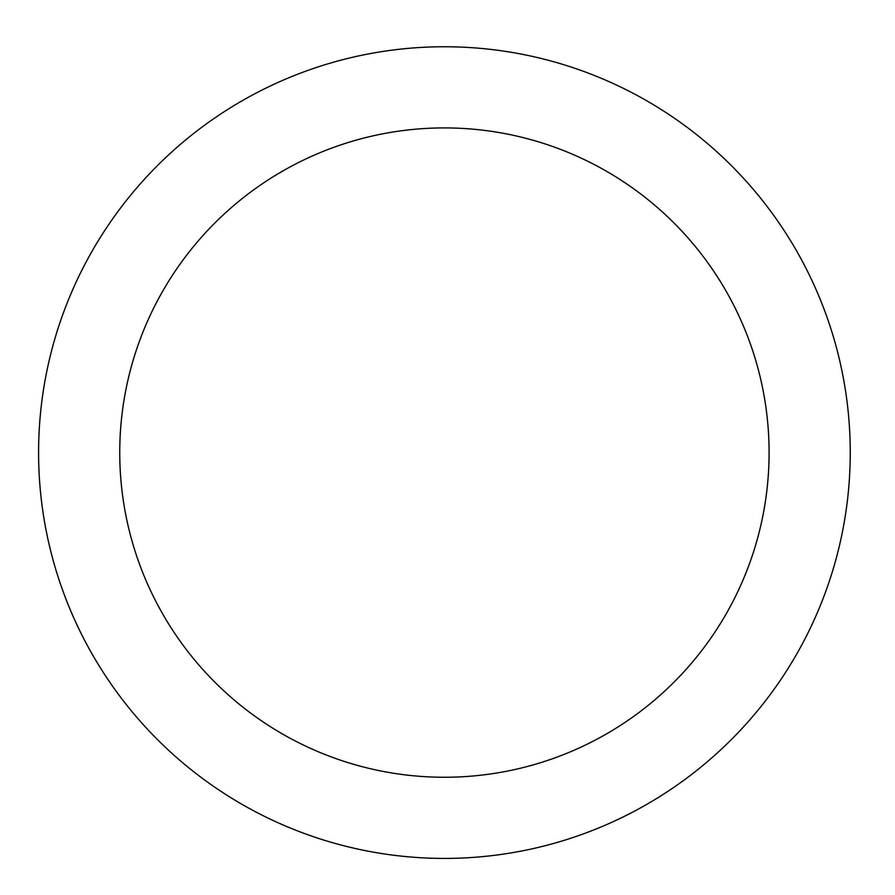 <?xml version="1.0" encoding="UTF-8"?>
<svg xmlns="http://www.w3.org/2000/svg" width="895" height="895" viewBox="0 0 895 895"><rect width="100%" height="100%" fill="white"/><g stroke="black" fill="none" stroke-linecap="round" stroke-linejoin="round"><path stroke-width="1.34" d="M444.412 46.753A405.838 405.838 0 0 1 795.879 655.509A405.838 405.838 0 0 1 92.957 655.509A405.838 405.838 0 0 1 444.412 46.753M444.412 127.918A324.661 324.661 0 0 1 725.588 614.921A324.661 324.661 0 0 1 163.248 614.921A324.661 324.661 0 0 1 444.412 127.918"/></g></svg>
